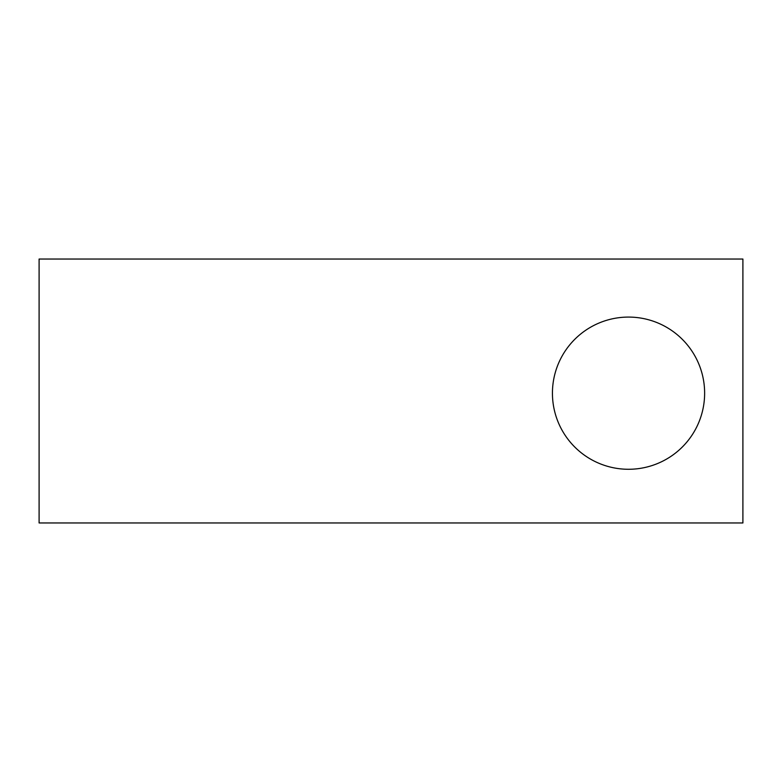 <?xml version="1.0" encoding="UTF-8"?>
<svg xmlns="http://www.w3.org/2000/svg" width="782" height="782" viewBox="0 0 782 782"><rect width="100%" height="100%" fill="white"/><g stroke="black" fill="none" stroke-linecap="round" stroke-linejoin="round"><path stroke-width="1.17" d="M704.631 393.18A76.098 76.098 0 0 1 628.533 469.278A76.098 76.098 0 0 1 552.434 393.18A76.098 76.098 0 0 1 628.533 317.081A76.098 76.098 0 0 1 704.631 393.18M742.9 522.962L742.9 259.038L39.1 259.038L39.1 522.962L742.9 522.962"/></g></svg>
